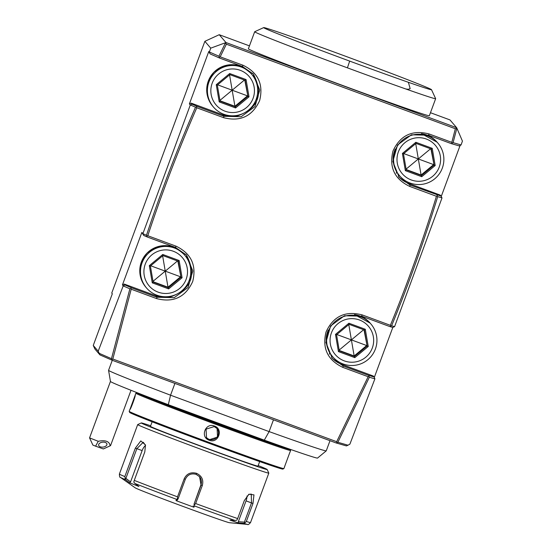 <?xml version="1.0" encoding="UTF-8"?>
<svg xmlns="http://www.w3.org/2000/svg" width="552" height="552" viewBox="0 0 552 552"><rect width="100%" height="100%" fill="white"/><g stroke="black" fill="none" stroke-linecap="round" stroke-linejoin="round"><path stroke-width="0.83" d="M328.192 331.628A25.164 25.151 139.3 0 0 332.697 356.744A25.164 25.151 139.3 0 0 375.388 349.057A25.164 25.151 -40.7 0 0 370.875 323.941A25.164 25.151 -40.7 0 0 328.192 331.628M329.537 352.528L332.007 355.936A25.164 25.151 139.3 0 1 329.537 352.521L329.537 352.528C325.728 345.124 325.149 338.017 327.819 331.193L328.254 330.089M329.792 352.928L329.323 354.198M331.414 332.877A21.811 21.797 -40.7 0 1 359.435 319.981A21.811 21.797 -40.7 0 1 372.317 347.981A21.811 21.797 139.3 0 1 344.303 360.884A21.811 21.797 139.3 0 1 331.414 332.877M368.246 346.483L365.3 329.268L348.926 323.224L335.485 334.381L338.431 351.596L354.805 357.641L368.246 346.483L367.128 346.049L364.382 329.986L349.099 324.341L336.554 334.76L339.301 350.824L354.591 356.468L367.128 346.049L364.016 329.848M354.805 357.641L354.156 355.964L366.694 345.545L351.472 339.908M338.431 351.596L339.301 350.824L336.554 334.76L349.099 324.341L364.389 329.986L365.3 329.268M335.485 334.381L336.554 334.76M348.926 323.224L349.099 324.341M363.664 329.716L351.458 339.832M339.238 350.458L354.156 355.964L351.41 339.963M339.169 350.065L351.334 339.935M336.844 334.519L351.32 339.853M348.788 324.597L351.382 339.804M392.803 327.433L374.311 377.409M331.614 357.599A26.565 26.551 139.3 0 0 341.867 364.43L373.331 376.05L374.104 376.954L368.605 375.374L343.206 365.99L332.276 358.393L325.901 342.447L330.62 325.928L344.469 315.751L361.636 316.165L389.85 326.584L390.809 326.046L390.367 325.314C407.707 283.01 423.06 240.003 436.432 196.277L409.687 186.403C394.528 179.096 388.96 167.304 392.976 151.034C400.221 135.323 412.261 129.63 429.083 133.957L451.812 142.354L455.345 128.754L226.368 44.194L220.2 56.821L242.928 65.212C258.081 72.519 263.656 84.311 259.64 100.581C252.388 116.293 240.355 121.985 223.532 117.659L196.781 107.778C178.482 149.682 162.15 192.331 147.784 235.732L175.998 246.151C191.151 253.458 196.726 265.25 192.71 281.52C185.458 297.231 173.425 302.917 156.595 298.597L131.203 289.213L112.815 359.028L111.925 359.324L111.476 358.683L99.236 353.335L98.194 351.189L93.26 345.448L94.909 349.036L99.946 354.901L99.236 353.335M374.898 378.844L349.899 444.139L348.008 445.209L337.858 442.283L369.357 377.251L374.898 378.844L374.104 376.954M369.357 377.251L368.605 375.374M394.597 326.611L441.993 197.961L441.158 196.16L410.136 185.051L399.206 177.454L392.831 161.508L397.55 144.99L411.399 134.812L428.566 135.233L451.294 143.623L452.247 142.989L451.812 142.354M460.106 145.486L441.269 196.402M456.87 128.147L462.438 141.105L461.065 144.955L459.216 145.9L451.294 143.623M226.368 44.194L225.52 42.732L225.947 42.525L456.676 127.726L449.963 119.915L430.457 112.711M456.676 127.726L456.87 128.161L455.345 128.754M225.947 42.525L219.234 34.707L249.456 45.871M431.505 89.679L435.638 98.656A96.476 1.684 -159.7 0 1 435.645 98.691L429.339 115.734A96.476 1.684 -159.7 0 1 341.115 84.898A96.476 1.684 -159.7 0 1 248.372 48.797L254.679 31.754A96.476 1.684 -159.7 0 1 254.7 31.726L263.683 27.6A89.486 1.559 20.3 0 0 349.678 61.106A89.486 1.559 -159.7 0 0 408.39 82.296A89.486 1.559 20.3 0 0 431.505 89.679A89.486 1.559 20.3 0 0 348.126 57.201A89.486 1.559 20.3 0 0 263.683 27.6M93.26 345.448L112.332 293.754L111.745 293.064L204.868 41.324L219.234 34.707M204.868 41.324L210.733 48.155L209.305 52.116L210.133 53.917L219.682 58.091L242.411 66.488L253.347 74.085L259.723 90.031L254.996 106.55L241.148 116.727L223.981 116.306L197.237 106.432L196.312 107.005L196.781 107.778M225.54 42.718L210.733 48.155M189.377 103.955L191.178 103.127L192.082 104.176L190.288 105.011L189.377 103.955L208.78 51.508L209.305 52.116M190.288 105.011L142.892 233.662L143.713 235.449L141.85 232.447L142.885 233.682L146.48 235.276L147.267 237.001L143.713 235.449M98.194 351.189L123.2 285.895L122.447 284.894L141.85 232.447M348.008 445.209L346.408 445.912L336.161 442.966L112.297 360.297L99.946 354.901M112.297 360.297L111.925 359.324M123.2 285.895L129.879 288.813L111.476 358.683M129.879 288.813L130.748 288.537L131.203 289.213M337.858 442.283L337.127 442.49L336.679 441.697L112.815 359.028M337.127 442.49L336.161 442.966M336.679 441.697L368.156 376.719L342.757 367.342C327.598 360.028 322.03 348.243 326.046 331.973C333.291 316.262 345.331 310.569 362.153 314.895L390.367 325.314M147.267 237.001L175.481 247.42L186.417 255.024L192.793 270.97L188.066 287.488L174.218 297.666L157.051 297.245L131.652 287.868L130.748 288.537M123.22 285.791L125.021 284.97L131.652 287.868M122.447 284.894L124.248 284.066L155.705 295.686A26.565 26.551 139.3 0 0 171.762 296.431C191.44 288.682 196.464 275.117 186.817 255.728L186.272 257.197M125.021 284.97L124.248 284.066M171.941 295.948L171.762 296.431M186.817 255.728A26.565 26.551 139.3 0 0 185.727 254.251M190.392 104.97L195.518 107.212C177.206 149.15 160.853 191.841 146.48 235.276M195.518 107.212L196.312 107.005M147.784 235.732L146.942 235.987M238.871 115.009L238.692 115.492C258.37 107.743 263.394 94.178 253.747 74.789L253.202 76.259M191.178 103.127L222.642 114.747A26.565 26.551 139.3 0 0 238.692 115.492M210.133 53.917L208.78 51.508M253.747 74.789A26.565 26.551 139.3 0 0 252.657 73.312M225.533 42.732L218.958 56.207L219.682 58.091M218.958 56.207L209.36 52.005M220.2 56.821L219.434 57.015M461.065 144.955L453.095 142.664L456.87 128.161M453.095 142.664L452.247 142.989M398.551 176.661A26.565 26.551 139.3 0 0 408.797 183.492L440.261 195.111L441.158 196.16M396.722 171.996L396.253 173.259M396.467 171.582A25.164 25.151 139.3 0 0 398.937 174.998L396.467 171.582C392.658 164.185 392.079 157.078 394.749 150.254L395.184 149.157M395.122 150.689A25.164 25.151 139.3 0 0 399.627 175.805A25.164 25.151 139.3 0 0 442.318 168.118A25.164 25.151 -40.7 0 0 437.805 143.002A25.164 25.151 -40.7 0 0 395.122 150.689M398.344 151.945A21.811 21.797 -40.7 0 1 426.365 139.042A21.811 21.797 -40.7 0 1 439.247 167.049A21.811 21.797 139.3 0 1 411.233 179.945A21.811 21.797 139.3 0 1 398.344 151.945M435.176 165.545L432.237 148.329L415.856 142.285L402.415 153.449L405.361 170.658L421.735 176.702L435.176 165.545L434.065 165.11L431.319 149.047L416.029 143.403L403.484 153.822L406.231 169.885L421.521 175.529L434.065 165.11L430.946 148.909M421.735 176.702L421.086 175.025L433.63 164.606L418.402 158.976M405.361 170.658L406.231 169.885L403.484 153.822L416.029 143.403L431.319 149.047L432.237 148.329M402.415 153.449L403.484 153.822M415.856 142.285L416.029 143.403M430.594 148.778L418.388 158.893M406.168 169.519L421.086 175.025L418.34 159.024M406.099 169.126L418.264 158.997M403.774 153.58L418.25 158.921M415.725 143.658L418.312 158.866M389.85 326.584L392.796 327.433L394.59 326.632L391.596 325.797C408.949 283.459 424.315 240.41 437.702 196.643L436.887 194.932M437.702 196.643L441.952 197.871M391.596 325.797L390.809 326.046M436.432 196.277L437.267 195.981M368.156 376.719L368.915 376.492M192.082 104.176L197.237 106.432M208.966 81.944A25.164 25.151 -40.7 0 1 251.65 74.258A25.164 25.151 -40.7 0 1 256.162 99.374A25.164 25.151 139.3 0 1 213.472 107.06A25.164 25.151 139.3 0 1 208.966 81.944M212.189 83.2A21.811 21.797 139.3 0 0 225.071 111.2A21.811 21.797 139.3 0 0 253.092 98.304A21.811 21.797 -40.7 0 0 240.21 70.297A21.811 21.797 -40.7 0 0 212.189 83.2M249.021 96.8L246.075 79.585L229.701 73.54L216.26 84.697L219.206 101.913L235.58 107.957L249.021 96.8L247.903 96.365L245.157 80.302L229.873 74.658L217.329 85.077L220.075 101.14L235.366 106.784L247.903 96.365L244.791 80.164M235.58 107.957L234.931 106.281L247.468 95.862L232.247 90.231M219.206 101.913L220.075 101.14L217.329 85.077L229.873 74.658L245.164 80.302L246.075 79.585M216.26 84.697L217.329 85.077M229.701 73.54L229.873 74.658M244.439 80.033L232.233 90.148M220.013 100.775L234.931 106.281L232.185 90.28M219.944 100.381L232.109 90.252M217.619 84.835L232.095 90.169M229.563 74.913L232.157 90.121M142.036 262.883A25.164 25.151 -40.7 0 1 184.72 255.196A25.164 25.151 -40.7 0 1 189.226 280.312A25.164 25.151 139.3 0 1 146.542 287.999A25.164 25.151 139.3 0 1 142.036 262.883M145.259 264.132A21.811 21.797 139.3 0 0 158.141 292.139A21.811 21.797 139.3 0 0 186.162 279.236A21.811 21.797 -40.7 0 0 173.273 251.236A21.811 21.797 -40.7 0 0 145.259 264.132M182.091 277.732L179.145 260.523L162.771 254.479L149.33 265.636L152.269 282.852L168.65 288.896L182.091 277.732L180.973 277.304L178.227 261.241L162.944 255.597L150.399 266.016L153.145 282.079L168.429 287.723L180.973 277.304L177.854 261.103M168.65 288.896L167.994 287.219L180.538 276.8L165.317 271.163M152.269 282.852L153.145 282.079L150.399 266.016L162.944 255.597L178.227 261.241L179.145 260.523M149.33 265.636L150.399 266.016M162.771 254.479L162.944 255.597M177.502 260.972L165.303 271.087M153.083 281.713L167.994 287.219L165.255 271.218M153.014 281.32L165.179 271.191M150.689 265.774L165.165 271.108M162.633 255.845L165.227 271.06M89.562 437.888L98.235 441.296L95.606 446.175L92.867 445.071L89.562 437.888L110.455 381.397M104.011 448.652L110.545 445.643L103.355 448.948L95.606 446.175M110.076 445.533C109.31 441.303 105.363 439.896 98.235 441.296M105.266 442.435A4.195 2.47 -7.1 0 1 106.95 444.105A4.195 2.47 -7.1 0 1 104.804 446.637A4.195 2.47 -7.1 0 1 100.305 446.83A4.195 2.47 -7.1 0 1 98.622 445.153A4.195 2.47 -7.1 0 1 100.768 442.621A4.195 2.47 -7.1 0 1 105.266 442.435M273.468 419.817L269.114 431.595A116.051 2.022 20.3 0 0 326.239 450.853A116.051 2.022 20.3 0 0 326.253 450.839L329.999 440.696M112.277 360.29L108.571 370.316A116.051 2.022 20.3 0 0 108.565 370.337A116.051 2.022 20.3 0 0 170.554 395.197L174.908 383.419M264.298 440.144L269.114 431.595L170.554 395.197L168.312 404.699L264.298 440.144A110.4 1.925 20.3 0 0 317.545 458.07L326.239 450.853M108.565 370.337L110.469 381.473A110.4 1.925 20.3 0 0 168.312 404.699M179.055 408.666A64.308 1.125 20.3 0 0 215.239 422.259A64.308 1.125 20.3 0 0 250.829 435.169M274.523 443.794A65.716 1.145 -159.7 0 1 213.134 422.142A65.716 1.145 -159.7 0 1 152.428 398.627M289.966 449.231A81.655 1.421 -159.7 0 1 290.11 449.369A81.655 1.421 -159.7 0 1 215.439 423.287A81.655 1.421 -159.7 0 1 136.965 392.72A81.655 1.421 -159.7 0 1 137.165 392.713M290.11 449.369L290.607 450.446A82.489 1.442 -159.7 0 1 290.607 450.473A82.489 1.442 -159.7 0 1 215.17 424.102A82.489 1.442 -159.7 0 1 135.868 393.231A82.489 1.442 -159.7 0 1 135.889 393.21L136.965 392.72M129.961 409.398L135.164 395.26C135.902 395.246 130.362 410.233 129.927 409.418L129.175 411.323A82.489 1.442 20.3 0 0 129.182 411.357A82.489 1.442 20.3 0 0 208.477 442.193A82.489 1.442 20.3 0 0 283.894 468.586A82.489 1.442 20.3 0 0 283.914 468.565L284.797 466.171M209.201 440.227C199.845 437.225 205.385 422.245 214.445 426.068C223.788 429.042 218.247 444.029 209.201 440.227L209.387 439.689L206.503 437.688L206.068 429.132L214.238 426.579L217.108 428.573L217.536 437.108L209.387 439.689M135.868 393.231L135.164 395.253M284.618 466.543L289.855 452.385M129.182 411.357L129.672 412.434A81.655 1.421 20.3 0 0 208.166 442.959A81.655 1.421 20.3 0 0 282.817 469.083L283.894 468.586M152.138 421.797L150.454 426.351A57.325 1 20.3 0 0 205.558 447.803A57.325 1 20.3 0 0 257.984 466.129L259.668 461.569M258.191 465.557A67.109 1.173 -159.7 0 1 267.161 469.504A67.109 1.173 -159.7 0 1 205.786 448.065A67.109 1.173 -159.7 0 1 141.291 422.942A67.109 1.173 -159.7 0 1 150.661 425.778M268.81 473.092A69.911 1.221 -159.7 0 1 268.817 473.112A69.911 1.221 -159.7 0 1 204.882 450.763A69.911 1.221 -159.7 0 1 137.683 424.605A69.911 1.221 -159.7 0 1 137.696 424.591L119.391 474.058A69.911 1.221 20.3 0 0 124.821 476.59L135.35 448.12L140.815 440.903L145.48 444.94L144.803 451.922L134.274 480.392A69.911 1.221 20.3 0 0 177.516 496.848L184.168 478.867C186.659 473.692 190.785 471.843 196.54 473.319C201.859 475.927 203.778 480.005 202.287 485.56L195.636 503.541A69.911 1.221 20.3 0 0 237.657 518.569L244.308 500.588L248.966 494.212L253.968 494.882L252.975 503.479L246.323 521.461A69.911 1.221 20.3 0 0 250.525 522.565L268.817 473.112L267.161 469.504M177.516 496.848L177.489 498.718L176.64 499.367A67.834 1.18 -159.7 0 1 134.943 483.497L133.784 482.089L134.274 480.392M237.657 518.569L236.87 520.156L235.055 520.467A67.834 1.18 -159.7 0 1 194.545 505.977L193.897 507.226L175.984 500.616L177.475 499.933L178.241 498.47L177.489 498.718M178.241 498.47L185.334 479.281C187.57 474.692 191.165 473.043 196.126 474.334L199.576 476.735L201.066 485.091L193.973 504.28L194.407 504.97L195.636 503.541M194.545 505.977L194.407 504.97M248.51 494.544L251.257 494.054L251.491 502.941L244.391 522.13L244.964 522.854L246.323 521.461M124.821 476.59L125.601 479.743A67.834 1.18 -159.7 0 1 120.502 477.432L135.261 487.871A50.335 0.876 -159.7 0 0 183.568 506.612A50.335 0.876 -159.7 0 0 229.48 522.723L247.482 524.4A67.834 1.18 -159.7 0 1 243.625 523.324L244.964 522.854M243.625 523.324L238.457 522.958L229.887 520.101L235.055 520.467M134.943 483.497L138.938 486.512L129.596 482.758L130.562 481.903L125.884 478.363L124.959 478.543M125.884 478.363L136.861 448.686L143.258 442.249L145.555 445.409A8.39 4.423 109.7 0 0 142.147 450.577L135.35 448.12M129.596 482.758L125.601 479.743M175.984 500.616L176.64 499.367M199.493 476.638A8.39 8.383 -40.7 0 1 200.914 484.911L193.973 504.28M193.897 507.226L193.207 505.742M130.562 481.903L142.147 450.577M247.034 495.944A8.39 3.961 -69.2 0 1 246.047 500.871L238.34 521.702L244.391 522.13M238.457 522.958L238.34 521.702M216.95 428.393A6.99 6.99 139.3 0 1 209.07 439.323A6.99 6.99 -40.7 0 1 206.351 437.501M435.645 98.691A96.476 1.684 -159.7 0 1 405.837 88.989A96.476 1.684 -159.7 0 1 347.422 67.848A96.476 1.684 -159.7 0 1 254.679 31.754M370.185 323.134L354.446 314.599A25.164 25.151 -40.7 0 1 370.185 323.134L370.875 323.941M341.867 364.43L343.206 365.99L342.757 367.342M156.595 298.597L157.051 297.245L155.705 295.686M222.642 114.747L223.981 116.306L223.532 117.659M429.083 133.957L428.566 135.233M437.115 142.195L421.376 133.66A25.164 25.151 -40.7 0 1 437.115 142.195L437.805 143.002M408.797 183.492L410.136 185.051L409.687 186.403M362.153 314.895L361.636 316.165M242.928 65.212L242.411 66.488M212.782 106.253C204.371 94.592 204.764 83.235 213.976 72.181C226.679 61.886 239.009 62.314 250.96 73.45A25.164 25.151 -40.7 0 0 208.276 81.137A25.164 25.151 139.3 0 0 212.782 106.253L213.472 107.06M175.998 246.151L175.481 247.42M145.852 287.192C137.441 275.531 137.834 264.173 147.046 253.12C159.749 242.825 172.079 243.246 184.03 254.389A25.164 25.151 -40.7 0 0 141.34 262.076A25.164 25.151 139.3 0 0 145.852 287.192L146.542 287.999M184.168 478.867L185.334 479.281M196.54 473.319L196.126 474.334M202.287 485.56L200.914 484.911M252.975 503.479L246.047 500.871M214.445 426.068L214.238 426.579M405.837 88.989L408.225 89.293L410.164 88.686L408.39 82.296M347.422 67.848L349.678 61.106M332.007 355.936L332.697 356.744M398.937 174.998L399.627 175.805M250.96 73.45L251.65 74.258M184.03 254.389L184.72 255.196M131.017 390.292L110.545 445.643M290.607 450.473L289.724 452.861M247.482 524.4C247.848 525.035 248.862 524.428 250.525 522.565M120.502 477.432C119.812 477.673 119.439 476.548 119.391 474.058M141.291 422.942L137.696 424.591"/></g></svg>
